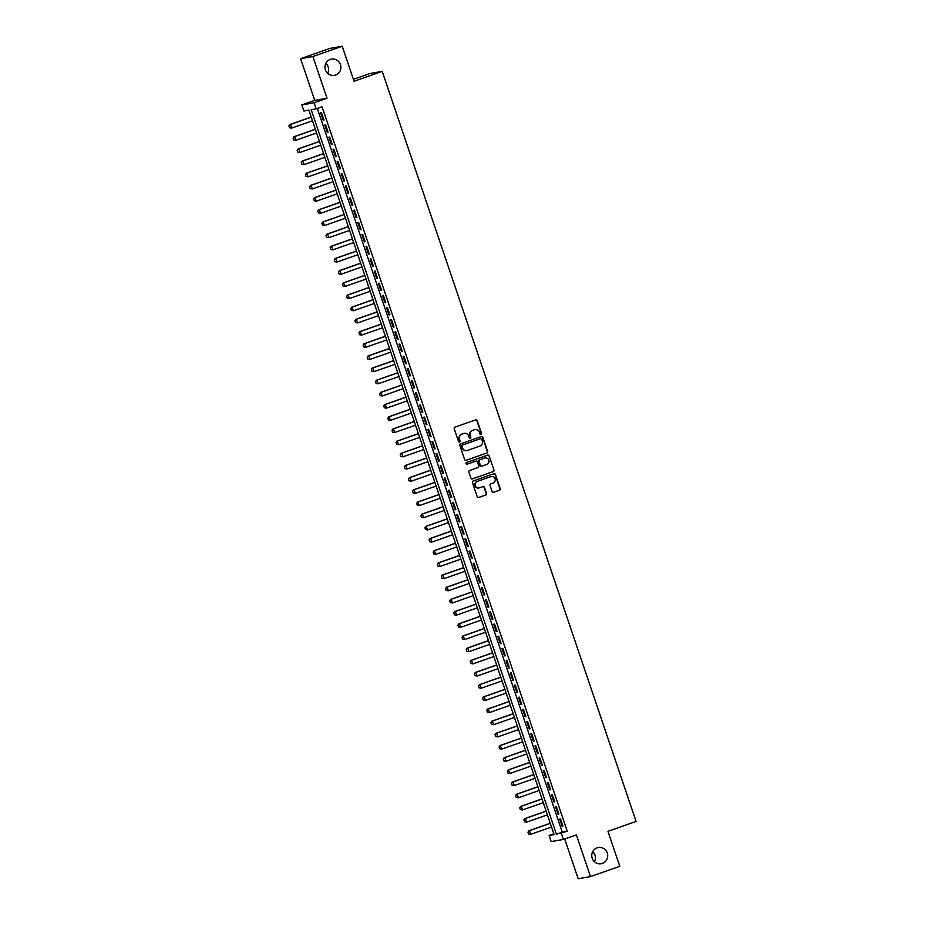 <?xml version="1.0" encoding="UTF-8"?>
<svg xmlns="http://www.w3.org/2000/svg" width="925" height="925" viewBox="0 0 925 925"><rect width="100%" height="100%" fill="white"/><g stroke="black" fill="none" stroke-linecap="round" stroke-linejoin="round"><path stroke-width="1.39" d="M481.012 434.484A0.879 0.856 80.1 0 0 481.532 433.363L477.231 420.667A1.26 1.214 80.1 0 0 475.681 419.881L454.961 427.142A1.26 1.214 80.1 0 0 454.21 428.749L458.511 441.445A0.879 0.856 80.1 0 0 459.598 442A0.879 0.856 80.1 0 0 460.118 440.878L459.563 439.236A4.047 3.897 80.1 0 1 461.957 434.114L463.679 433.513A4.047 3.897 80.1 0 1 468.663 436.045L469.218 437.687A0.879 0.856 80.1 0 0 470.305 438.242A0.879 0.856 80.1 0 0 470.825 437.12L470.27 435.478A4.047 3.897 80.1 0 1 472.663 430.356L474.386 429.755A4.047 3.897 80.1 0 1 479.358 432.287L479.913 433.929A0.879 0.856 80.1 0 0 481.012 434.484M480.711 434.53A0.879 0.856 80.1 0 0 481.197 433.42L476.895 420.725A1.26 1.214 80.1 0 0 475.704 419.869M459.297 442.046A0.879 0.856 80.1 0 0 459.794 440.936L459.563 439.236M470.004 438.288A0.879 0.856 80.1 0 0 470.49 437.178L470.27 435.478M597.134 847.832A8.232 7.943 80.1 0 0 601.192 863.742A8.232 7.943 80.1 0 0 607.459 853.625A8.232 7.943 80.1 0 0 597.134 847.832M330.271 59.431A8.232 7.943 80.1 0 0 334.33 75.33A8.232 7.943 80.1 0 0 340.608 65.212A8.232 7.943 80.1 0 0 330.271 59.431M492.112 491.464A1.26 1.214 80.1 0 0 493.672 492.25L499.488 490.215A1.26 1.214 80.1 0 0 500.228 488.608L495.453 474.513A1.26 1.214 80.1 0 0 493.904 473.716L473.184 480.988A1.26 1.214 80.1 0 0 472.432 482.584L477.208 496.69A1.26 1.214 80.1 0 0 478.768 497.477L485.787 495.014A1.26 1.214 80.1 0 0 486.538 493.418L484.492 487.382A1.26 1.214 80.1 0 0 482.931 486.596L479.451 487.81A3.376 3.261 80.1 0 1 475.219 485.44A3.376 3.261 80.1 0 1 477.288 481.416L490.932 476.629A3.376 3.261 80.1 0 1 495.164 479.011A3.376 3.261 80.1 0 1 493.094 483.023L490.817 483.821A1.26 1.214 80.1 0 0 490.077 485.428L492.112 491.464M561.394 833.332L563.464 839.426L551.161 841.577L549.103 835.483L554.087 834.616L308.869 110.133L303.886 111L301.816 104.918L314.118 102.767L316.177 108.861L311.193 109.728L556.411 834.211L567.268 831.274L322.039 106.803L316.177 108.861M342.215 46.25L312.893 56.541L300.602 58.691L329.913 48.401L342.215 46.25L354.067 81.261L382.21 71.375L636.088 821.435L607.945 831.309L619.785 866.309L590.474 876.599L576.356 834.893L563.464 839.426M300.602 58.691L314.72 100.386L327.011 98.247L312.893 56.541M327.011 98.247L314.118 102.767M486.897 453.042A1.26 1.214 80.1 0 0 487.648 451.446L482.873 437.34A1.26 1.214 80.1 0 0 481.324 436.542L460.604 443.815A1.26 1.214 80.1 0 0 459.852 445.422L464.627 459.517A1.26 1.214 80.1 0 0 466.188 460.315L486.573 453.1A1.26 1.214 80.1 0 0 487.313 451.504L482.538 437.398A1.26 1.214 80.1 0 0 481.347 436.542M489.163 455.921L493.938 470.027A1.26 1.214 80.1 0 1 493.198 471.623L472.478 478.896A1.26 1.214 80.1 0 1 470.917 478.109L468.871 472.074A1.26 1.214 80.1 0 1 469.623 470.467L478.028 467.518A1.26 1.214 80.1 0 0 478.768 465.922L477.416 461.922A1.26 1.214 80.1 0 0 475.866 461.124L467.113 464.2A0.879 0.856 80.1 0 1 466.003 463.575A0.879 0.856 80.1 0 1 466.547 462.523L487.614 455.135A1.26 1.214 80.1 0 1 489.163 455.921L493.938 470.027M564.724 838.987L578.183 878.75L590.474 876.599M323.958 120.007L321.484 112.7L320.651 112.838L323.126 120.146L323.958 120.007M328.074 132.183L325.6 124.875L324.779 125.025L327.253 132.321L328.074 132.183M332.202 144.358L329.728 137.05L328.895 137.201L331.37 144.497L332.202 144.358M336.318 156.533L333.844 149.226L333.023 149.376L335.486 156.672L336.318 156.533M340.446 168.708L337.972 161.401L337.139 161.551L339.614 168.859L340.446 168.708M344.562 180.884L342.088 173.576L341.256 173.727L343.73 181.034L344.562 180.884M348.69 193.059L346.216 185.752L345.383 185.902L347.858 193.209L348.69 193.059M352.807 205.234L350.332 197.927L349.5 198.077L351.974 205.385L352.807 205.234M356.923 217.41L354.46 210.102L353.627 210.252L356.102 217.56L356.923 217.41M361.051 229.585L358.576 222.289L357.744 222.428L360.218 229.735L361.051 229.585M365.167 241.76L362.704 234.464L361.872 234.603L364.346 241.911L365.167 241.76M369.295 253.947L366.82 246.64L365.988 246.778L368.462 254.086L369.295 253.947M373.411 266.123L370.937 258.815L370.116 258.954L372.578 266.261L373.411 266.123M377.539 278.298L375.064 270.99L374.232 271.129L376.706 278.437L377.539 278.298M381.655 290.473L379.181 283.166L378.348 283.304L380.822 290.612L381.655 290.473M385.783 302.648L383.308 295.341L382.476 295.491L384.95 302.787L385.783 302.648M389.899 314.824L387.425 307.516L386.592 307.667L389.067 314.962L389.899 314.824M394.015 326.999L391.553 319.692L390.72 319.842L393.194 327.149L394.015 326.999M398.143 339.174L395.669 331.867L394.836 332.017L397.311 339.325L398.143 339.174M402.259 351.35L399.797 344.042L398.964 344.192L401.438 351.5L402.259 351.35M406.387 363.525L403.913 356.217L403.08 356.368L405.555 363.675L406.387 363.525M410.503 375.7L408.029 368.393L407.208 368.543L409.671 375.851L410.503 375.7M414.631 387.876L412.157 380.568L411.324 380.718L413.799 388.026L414.631 387.876M418.748 400.051L416.273 392.755L415.441 392.894L417.915 400.201L418.748 400.051M422.875 412.226L420.401 404.93L419.568 405.069L422.043 412.377L422.875 412.226M426.992 424.413L424.517 417.106L423.685 417.244L426.159 424.552L426.992 424.413M431.108 436.588L428.645 429.281L427.812 429.42L430.287 436.727L431.108 436.588M435.236 448.764L432.761 441.456L431.929 441.595L434.403 448.903L435.236 448.764M439.352 460.939L436.889 453.632L436.057 453.77L438.531 461.078L439.352 460.939M443.48 473.114L441.005 465.807L440.173 465.957L442.647 473.253L443.48 473.114M447.596 485.29L445.122 477.982L444.301 478.132L446.763 485.428L447.596 485.29M451.724 497.465L449.249 490.158L448.417 490.308L450.891 497.615L451.724 497.465M455.84 509.64L453.366 502.333L452.533 502.483L455.007 509.791L455.84 509.64M459.968 521.816L457.493 514.508L456.661 514.658L459.135 521.966L459.968 521.816M464.084 533.991L461.61 526.683L460.777 526.834L463.252 534.141L464.084 533.991M468.212 546.166L465.738 538.859L464.905 539.009L467.379 546.317L468.212 546.166M472.328 558.342L469.854 551.034L469.021 551.184L471.496 558.492L472.328 558.342M476.444 570.517L473.982 563.221L473.149 563.36L475.623 570.667L476.444 570.517M480.572 582.692L478.098 575.396L477.265 575.535L479.74 582.842L480.572 582.692M484.688 594.879L482.214 587.572L481.393 587.71L483.856 595.018L484.688 594.879M488.816 607.054L486.342 599.747L485.509 599.886L487.984 607.193L488.816 607.054M492.933 619.23L490.458 611.922L489.626 612.061L492.1 619.368L492.933 619.23M497.06 631.405L494.586 624.097L493.753 624.236L496.228 631.544L497.06 631.405M501.177 643.58L498.702 636.273L497.87 636.423L500.344 643.719L501.177 643.58M505.304 655.756L502.83 648.448L501.998 648.598L504.472 655.894L505.304 655.756M509.421 667.931L506.946 660.623L506.114 660.774L508.588 668.081L509.421 667.931M513.537 680.106L511.074 672.799L510.242 672.949L512.716 680.257L513.537 680.106M517.665 692.282L515.19 684.974L514.358 685.124L516.832 692.432L517.665 692.282M521.781 704.457L519.307 697.149L518.486 697.3L520.948 704.607L521.781 704.457M525.909 716.632L523.434 709.325L522.602 709.475L525.076 716.782L525.909 716.632M530.025 728.808L527.551 721.5L526.718 721.65L529.192 728.958L530.025 728.808M534.153 740.983L531.678 733.687L530.846 733.826L533.32 741.133L534.153 740.983M538.269 753.158L535.795 745.862L534.962 746.001L537.437 753.308L538.269 753.158M542.397 765.345L539.923 758.038L539.09 758.176L541.564 765.484L542.397 765.345M546.513 777.52L544.039 770.213L543.206 770.352L545.681 777.659L546.513 777.52M550.629 789.696L548.167 782.388L547.334 782.527L549.808 789.834L550.629 789.696M554.757 801.871L552.283 794.563L551.45 794.702L553.925 802.01L554.757 801.871M558.873 814.046L556.399 806.739L555.578 806.889L558.041 814.185L558.873 814.046M317.321 108.456L562.273 832.153L567.268 831.274M559.694 819.064L562.169 826.36L563.001 826.222L560.527 818.914L559.694 819.064M382.21 71.375L369.908 73.526L353.408 79.319M594.509 861.718A8.232 7.943 80.1 0 0 592.752 851.682M327.647 73.318A8.232 7.943 80.1 0 0 325.889 63.282M553.821 833.83L549.103 835.483M314.72 100.386L301.816 104.918M562.273 832.153L556.411 834.211M323.126 120.146L323.912 119.868M327.253 132.321L328.04 132.044M331.37 144.497L332.156 144.231M335.486 156.672L336.272 156.406M339.614 168.859L340.4 168.581M343.73 181.034L344.516 180.757M347.858 193.209L348.644 192.932M351.974 205.385L352.76 205.107M356.102 217.56L356.888 217.282M360.218 229.735L361.004 229.458M364.346 241.911L365.132 241.633M368.462 254.086L369.248 253.808M372.578 266.261L373.365 265.984M376.706 278.437L377.493 278.159M380.822 290.612L381.609 290.334M384.95 302.787L385.737 302.51M389.067 314.962L389.853 314.697M393.194 327.149L393.981 326.872M397.311 339.325L398.097 339.047M401.438 351.5L402.225 351.222M405.555 363.675L406.341 363.398M409.671 375.851L410.457 375.573M413.799 388.026L414.585 387.748M417.915 400.201L418.701 399.924M422.043 412.377L422.829 412.099M426.159 424.552L426.945 424.274M430.287 436.727L431.073 436.45M434.403 448.903L435.189 448.625M438.531 461.078L439.317 460.8M442.647 473.253L443.433 472.987M446.763 485.428L447.55 485.163M450.891 497.615L451.678 497.338M455.007 509.791L455.794 509.513M459.135 521.966L459.922 521.688M463.252 534.141L464.038 533.864M467.379 546.317L468.166 546.039M471.496 558.492L472.282 558.214M475.623 570.667L476.41 570.39M479.74 582.842L480.526 582.565M483.856 595.018L484.642 594.74M487.984 607.193L488.77 606.916M492.1 619.368L492.886 619.091M496.228 631.544L497.014 631.266M500.344 643.719L501.13 643.453M504.472 655.894L505.258 655.628M508.588 668.081L509.374 667.804M512.716 680.257L513.502 679.979M516.832 692.432L517.618 692.154M520.948 704.607L521.735 704.33M525.076 716.782L525.863 716.505M529.192 728.958L529.979 728.68M533.32 741.133L534.107 740.856M537.437 753.308L538.223 753.031M541.564 765.484L542.351 765.206M545.681 777.659L546.467 777.382M549.808 789.834L550.595 789.557M553.925 802.01L554.711 801.732M558.041 814.185L558.827 813.919M562.169 826.36L562.955 826.094M474.814 429.628A4.047 3.897 80.1 0 0 474.051 429.813L474.386 429.755M469.935 435.536A4.047 3.897 80.1 0 1 472.328 430.414L474.051 429.813M464.119 433.386A4.047 3.897 80.1 0 0 463.344 433.571L463.679 433.513M459.228 439.294A4.047 3.897 80.1 0 1 461.621 434.172L463.344 433.571M466.188 460.315L465.853 460.373A1.26 1.214 80.1 0 0 465.853 460.373L486.573 453.1M481.705 439.225A0.879 0.856 80.1 0 0 480.618 438.67L462.431 445.052A0.879 0.856 80.1 0 0 461.91 446.162L462.5 447.897A4.047 3.897 80.1 0 0 467.472 450.429L479.902 446.07A4.047 3.897 80.1 0 0 482.295 440.947L481.705 439.225M466.709 450.614A4.047 3.897 80.1 0 1 462.165 447.954L461.575 446.22A0.879 0.856 80.1 0 1 462.107 445.11L480.283 438.728M472.12 478.965A1.26 1.214 80.1 0 0 472.143 478.953L492.863 471.681A1.26 1.214 80.1 0 0 493.603 470.085M475.889 461.124A1.26 1.214 80.1 0 0 475.531 461.182L467.113 464.2M486.747 464.466A3.376 3.261 80.1 0 0 485.082 457.933A3.376 3.261 80.1 0 0 484.584 458.072L479.774 459.76A1.26 1.214 80.1 0 0 479.023 461.355L480.387 465.356A1.26 1.214 80.1 0 0 481.937 466.154L486.747 464.466M484.92 457.967A3.376 3.261 80.1 0 0 484.249 458.129L484.584 458.072M481.578 466.212A1.26 1.214 80.1 0 1 480.052 465.414L478.699 461.413A1.26 1.214 80.1 0 1 479.439 459.817L484.249 458.129M488.828 455.979A1.26 1.214 80.1 0 0 487.637 455.123M491.267 476.537A3.376 3.261 80.1 0 0 490.597 476.687L490.932 476.629M478.78 487.972A3.376 3.261 80.1 0 1 474.883 485.498A3.376 3.261 80.1 0 1 476.953 481.474L490.597 476.687M478.41 497.546A1.26 1.214 80.1 0 0 478.433 497.534L485.452 495.072A1.26 1.214 80.1 0 0 486.203 493.476L484.157 487.44A1.26 1.214 80.1 0 0 482.954 486.585M493.672 492.25L493.337 492.308A1.26 1.214 80.1 0 0 493.337 492.308L499.153 490.273A1.26 1.214 80.1 0 0 499.893 488.666L495.129 474.571A1.26 1.214 80.1 0 0 493.927 473.704M311.205 117.047L289.883 124.54L290.485 124.436L291.722 128.078L312.477 120.793M289.629 127.754L291.722 128.078L289.537 127.766L288.912 125.939L289.537 127.766M311.239 117.151L290.485 124.436L289.016 125.927M288.912 125.939L289.883 124.54M315.333 129.222L294 136.715L294.601 136.611L295.838 140.265L316.593 132.98M293.757 139.929L295.838 140.265L293.653 139.941L293.132 138.102L293.653 139.941M315.356 129.327L294.601 136.611L293.132 138.102M293.04 138.114L294 136.715M319.449 141.409L298.127 148.89L298.729 148.786L299.966 152.44L320.721 145.156M297.873 152.105L299.966 152.44L297.781 152.116L297.156 150.289L297.781 152.116M319.483 141.502L298.729 148.786L297.26 150.278M297.156 150.289L298.127 148.89M323.577 153.585L302.244 161.066L302.845 160.962L304.082 164.615L324.837 157.331M302.001 164.28L304.082 164.615L301.897 164.292L301.377 162.453L301.897 164.292M323.6 153.677L302.845 160.962L301.377 162.453M301.284 162.465L302.244 161.066M327.693 165.76L306.372 173.241L308.198 176.791L328.965 169.506M306.117 176.455L308.198 176.791L306.025 176.467L305.4 174.64L306.025 176.467M327.728 165.852L306.961 173.137L305.504 174.628M305.4 174.64L306.372 173.241M331.809 177.935L310.488 185.416L311.089 185.312L312.326 188.966L333.081 181.682M310.245 188.631L312.326 188.966L310.141 188.642L309.621 186.804L310.141 188.642M331.844 178.028L311.089 185.312L309.621 186.804M309.528 186.815L310.488 185.416M335.937 190.111L314.616 197.592L316.442 201.141L337.209 193.857M314.361 200.806L316.442 201.141L314.269 200.817L313.644 198.991L314.269 200.817M335.972 190.203L315.205 197.488L313.748 198.979M313.644 198.991L314.616 197.592M340.053 202.286L318.732 209.767L319.333 209.663L320.57 213.317L341.325 206.032M318.489 212.981L320.57 213.317L318.385 213.004L317.865 211.154L318.385 213.004M340.088 202.378L319.333 209.663L317.865 211.154M317.772 211.177L318.732 209.767M344.181 214.461L322.86 221.942L324.687 225.492L345.441 218.208M322.605 225.157L324.687 225.492L322.501 225.18L321.888 223.353L322.501 225.18M344.216 214.554L323.449 221.838L321.993 223.33M321.888 223.353L322.86 221.942M348.297 226.637L326.976 234.117L327.577 234.013L328.814 237.667L349.569 230.383M326.733 237.332L328.814 237.667L326.629 237.355L326.005 235.528L326.629 237.355M348.332 226.729L327.577 234.013L326.109 235.505M326.005 235.528L326.976 234.117M352.425 238.812L331.092 246.293L331.693 246.189L332.931 249.843L353.685 242.558M330.849 249.507L332.931 249.843L330.745 249.53L330.225 247.68L330.745 249.53M352.448 238.904L331.693 246.189L330.225 247.68M330.132 247.703L331.092 246.293M356.541 250.987L335.22 258.468L335.821 258.364L337.058 262.018L357.813 254.733M334.966 261.683L337.058 262.018L334.873 261.706L334.249 259.879L334.873 261.706M356.576 251.08L335.821 258.364L334.353 259.856M334.249 259.879L335.22 258.468M360.669 263.162L339.336 270.643L339.938 270.539L341.175 274.193L361.929 266.909M339.093 273.858L341.175 274.193L338.989 273.881L338.469 272.031L338.989 273.881M360.692 263.255L339.938 270.539L338.469 272.031M338.377 272.054L339.336 270.643M364.785 275.338L343.464 282.83L345.291 286.368L366.057 279.084M343.21 286.033L345.291 286.368L343.117 286.056L342.493 284.229L343.117 286.056M364.82 275.43L344.054 282.715L342.597 284.206M342.493 284.229L343.464 282.83M368.902 287.513L347.58 295.006L348.182 294.902L349.419 298.544L370.173 291.259M347.337 298.22L349.419 298.544L347.233 298.232L346.713 296.393L347.233 298.232M368.936 287.617L348.182 294.902L346.713 296.393M346.621 296.405L347.58 295.006M373.029 299.688L351.708 307.181L353.535 310.731L374.301 303.446M351.454 310.395L353.535 310.731L351.361 310.407L350.737 308.58L351.361 310.407M373.064 299.792L352.298 307.077L350.841 308.568M350.737 308.58L351.708 307.181M377.146 311.875L355.824 319.356L356.426 319.252L357.663 322.906L378.417 315.622M355.582 322.571L357.663 322.906L355.478 322.582L354.957 320.744L355.478 322.582M377.18 311.968L356.426 319.252L354.957 320.744M354.865 320.755L355.824 319.356M381.273 324.051L359.952 331.532L361.779 335.081L382.534 327.797M359.698 334.746L361.779 335.081L359.594 334.757L359.085 332.919L359.594 334.757M381.308 324.143L360.542 331.428L359.085 332.919M358.981 332.931L359.952 331.532M385.39 336.226L364.068 343.707L364.67 343.603L365.907 347.257L386.662 339.972M363.826 346.921L365.907 347.257L363.722 346.933L363.201 345.094L363.722 346.933M385.424 336.318L364.67 343.603L363.201 345.094M363.097 345.106L364.068 343.707M389.517 348.401L368.185 355.882L368.786 355.778L370.023 359.432L390.778 352.147M367.942 359.097L370.023 359.432L367.838 359.108L367.317 357.27L367.838 359.108M389.541 348.494L368.786 355.778L367.317 357.27M367.225 357.281L368.185 355.882M393.634 360.577L372.312 368.058L372.914 367.953L374.151 371.607L394.906 364.323M372.058 371.272L374.151 371.607L371.966 371.283L371.445 369.445L371.966 371.283M393.668 360.669L372.914 367.953L371.445 369.445M371.341 369.468L372.312 368.058M397.762 372.752L376.429 380.233L377.03 380.129L378.267 383.783L399.022 376.498M376.186 383.447L378.267 383.783L376.082 383.47L375.562 381.62L376.082 383.47M397.785 372.844L377.03 380.129L375.562 381.62M375.469 381.643L376.429 380.233M401.878 384.927L380.557 392.408L382.383 395.958L403.15 388.673M380.302 395.623L382.383 395.958L380.21 395.646L379.585 393.819L380.21 395.646M401.913 385.02L381.146 392.304L379.689 393.796M379.585 393.819L380.557 392.408M405.994 397.103L384.673 404.583L385.274 404.479L386.511 408.133L407.266 400.849M384.43 407.798L386.511 408.133L384.326 407.821L383.806 405.971L384.326 407.821M406.029 397.195L385.274 404.479L383.806 405.971M383.713 405.994L384.673 404.583M410.122 409.278L388.801 416.759L390.627 420.308L411.394 413.024M388.546 419.973L390.627 420.308L388.454 419.996L387.829 418.169L388.454 419.996M410.157 409.37L389.39 416.655L387.933 418.146M387.829 418.169L388.801 416.759M414.238 421.453L392.917 428.934L393.518 428.83L394.755 432.484L415.51 425.199M392.674 432.148L394.755 432.484L392.57 432.172L392.05 430.322L392.57 432.172M414.273 421.546L393.518 428.83L392.05 430.322M391.957 430.345L392.917 428.934M418.366 433.628L397.045 441.109L398.872 444.659L419.626 437.375M396.79 444.324L398.872 444.659L396.686 444.347L396.178 442.497L396.686 444.347M418.401 433.721L397.634 441.005L396.178 442.497M396.073 442.52L397.045 441.109M422.482 445.804L401.161 453.296L401.762 453.181L402.999 456.834L423.754 449.55M400.918 456.499L402.999 456.834L400.814 456.522L400.19 454.695L400.814 456.522M422.517 445.896L401.762 453.181L400.294 454.684M400.19 454.695L401.161 453.296M426.61 457.979L405.277 465.472L405.878 465.368L407.116 469.01L427.87 461.725M405.034 468.686L407.116 469.01L404.93 468.697L404.41 466.859L404.93 468.697M426.633 458.083L405.878 465.368L404.41 466.859M404.317 466.871L405.277 465.472M430.726 470.154L409.405 477.647L410.006 477.543L411.243 481.197L431.998 473.912M409.151 480.861L411.243 481.197L409.058 480.873L408.434 479.046L409.058 480.873M430.761 470.258L410.006 477.543L408.538 479.034M408.434 479.046L409.405 477.647M434.854 482.341L413.521 489.822L414.123 489.718L415.36 493.372L436.114 486.087M413.278 493.037L415.36 493.372L413.174 493.048L412.654 491.21L413.174 493.048M434.877 482.434L414.123 489.718L412.654 491.21M412.562 491.221L413.521 489.822M438.97 494.517L417.649 501.998L419.476 505.547L440.242 498.263M417.395 505.212L419.476 505.547L417.302 505.223L416.678 503.397L417.302 505.223M439.005 494.609L418.239 501.893L416.782 503.385M416.678 503.397L417.649 501.998M443.087 506.692L421.765 514.173L422.367 514.069L423.604 517.722L444.358 510.438M421.522 517.387L423.604 517.722L421.418 517.399L420.898 515.56L421.418 517.399M443.121 506.784L422.367 514.069L420.898 515.56M420.806 515.572L421.765 514.173M447.214 518.867L425.893 526.348L427.72 529.898L448.486 522.613M425.639 529.562L427.72 529.898L425.546 529.574L424.922 527.747L425.546 529.574M447.249 518.96L426.483 526.244L425.026 527.736M424.922 527.747L425.893 526.348M451.331 531.043L430.009 538.523L430.611 538.419L431.848 542.073L452.603 534.789M429.767 541.738L431.848 542.073L429.663 541.749L429.142 539.911L429.663 541.749M451.365 531.135L430.611 538.419L429.142 539.911M429.05 539.934L430.009 538.523M455.458 543.218L434.137 550.699L435.964 554.248L456.719 546.964M433.883 553.913L435.964 554.248L433.779 553.936L433.166 552.109L433.779 553.936M455.493 543.31L434.727 550.595L433.27 552.086M433.166 552.109L434.137 550.699M459.575 555.393L438.253 562.874L438.855 562.77L440.092 566.424L460.847 559.139M438.011 566.088L440.092 566.424L437.907 566.112L437.282 564.285L437.907 566.112M459.609 555.486L438.855 562.77L437.386 564.262M437.282 564.285L438.253 562.874M463.703 567.568L442.37 575.049L442.971 574.945L444.208 578.599L464.963 571.315M442.127 578.264L444.208 578.599L442.023 578.287L441.41 576.46L442.023 578.287M463.726 567.661L442.971 574.945L441.514 576.437M441.41 576.46L442.37 575.049M467.819 579.744L446.498 587.225L447.099 587.121L448.336 590.774L469.091 583.49M446.243 590.439L448.336 590.774L446.151 590.462L445.526 588.635L446.151 590.462M467.853 579.836L447.099 587.121L445.63 588.612M445.526 588.635L446.498 587.225M471.947 591.919L450.614 599.4L451.215 599.296L452.452 602.95L473.207 595.665M450.371 602.614L452.452 602.95L450.267 602.638L449.747 600.788L450.267 602.638M471.97 592.012L451.215 599.296L449.747 600.788M449.654 600.811L450.614 599.4M476.063 604.094L454.742 611.575L455.343 611.471L456.568 615.125L477.335 607.841M454.487 614.79L456.568 615.125L454.395 614.813L453.77 612.986L454.395 614.813M476.097 604.187L455.343 611.471L453.874 612.963M453.77 612.986L454.742 611.575M480.179 616.27L458.858 623.762L459.459 623.658L460.696 627.3L481.451 620.016M458.615 626.965L460.696 627.3L458.511 626.988L457.898 625.161L458.511 626.988M480.214 616.362L459.459 623.658L457.991 625.15M457.898 625.161L458.858 623.762M484.307 628.445L462.986 635.938L464.812 639.487L485.579 632.191M462.731 639.152L464.812 639.487L462.639 639.163L462.014 637.337L462.639 639.163M484.342 628.549L463.575 635.833L462.118 637.325M462.014 637.337L462.986 635.938M488.423 640.62L467.102 648.113L467.703 648.009L468.94 651.663L489.695 644.378M466.859 651.327L468.94 651.663L466.755 651.339L466.235 649.5L466.755 651.339M488.458 640.724L467.703 648.009L466.235 649.5M466.142 649.512L467.102 648.113M492.551 652.807L471.23 660.288L473.057 663.838L493.811 656.553M470.975 663.503L473.057 663.838L470.871 663.514L470.258 661.687L470.871 663.514M492.586 652.9L471.819 660.184L470.363 661.676M470.258 661.687L471.23 660.288M496.667 664.982L475.346 672.463L475.947 672.359L477.184 676.013L497.939 668.729M475.103 675.678L477.184 676.013L474.999 675.689L474.375 673.862L474.999 675.689M496.702 665.075L475.947 672.359L474.479 673.851M474.375 673.862L475.346 672.463M500.795 677.158L479.462 684.639L480.063 684.535L481.301 688.188L502.055 680.904M479.219 687.853L481.301 688.188L479.115 687.865L478.502 686.038L479.115 687.865M500.818 677.25L480.063 684.535L478.607 686.026M478.502 686.038L479.462 684.639M504.911 689.333L483.59 696.814L484.191 696.71L485.428 700.364L506.183 693.079M483.336 700.028L485.428 700.364L483.243 700.04L482.619 698.213L483.243 700.04M504.946 689.426L484.191 696.71L482.723 698.202M482.619 698.213L483.59 696.814M509.039 701.508L487.706 708.989L488.308 708.885L489.545 712.539L510.299 705.255M487.463 712.204L489.545 712.539L487.359 712.215L486.839 710.377L487.359 712.215M509.062 701.601L488.308 708.885L486.839 710.377M486.747 710.4L487.706 708.989M513.155 713.684L491.834 721.165L492.435 721.061L493.661 724.714L514.427 717.43M491.58 724.379L493.661 724.714L491.487 724.402L490.863 722.575L491.487 724.402M513.19 713.776L492.435 721.061L490.967 722.552M490.863 722.575L491.834 721.165M517.272 725.859L495.95 733.34L496.552 733.236L497.789 736.89L518.543 729.605M495.708 736.554L497.789 736.89L495.603 736.577L495.083 734.728L495.603 736.577M517.306 725.952L496.552 733.236L495.083 734.728M494.991 734.751L495.95 733.34M521.399 738.034L500.078 745.515L501.905 749.065L522.671 741.781M499.824 748.73L501.905 749.065L499.731 748.753L499.107 746.926L499.731 748.753M521.434 738.127L500.668 745.411L499.211 746.903M499.107 746.926L500.078 745.515M525.516 750.21L504.194 757.691L504.796 757.587L506.033 761.24L526.788 753.956M503.952 760.905L506.033 761.24L503.847 760.928L503.327 759.078L503.847 760.928M525.55 750.302L504.796 757.587L503.327 759.078M503.235 759.101L504.194 757.691M529.643 762.385L508.322 769.866L510.149 773.416L530.915 766.131M508.068 773.08L510.149 773.416L507.964 773.103L507.455 771.253L507.964 773.103M529.678 762.478L508.912 769.762L507.455 771.253M507.351 771.277L508.322 769.866M533.76 774.56L512.438 782.041L513.04 781.937L514.277 785.591L535.032 778.307M512.196 785.256L514.277 785.591L512.092 785.279L511.571 783.429L512.092 785.279M533.794 774.653L513.04 781.937L511.571 783.429M511.467 783.452L512.438 782.041M537.887 786.736L516.555 794.228L517.156 794.124L518.393 797.766L539.148 790.482M516.312 797.431L518.393 797.766L516.208 797.454L515.595 795.627L516.208 797.454M537.911 786.84L517.156 794.124L515.699 795.616M515.595 795.627L516.555 794.228M542.004 798.911L520.683 806.403L521.284 806.299L522.521 809.953L543.276 802.669M520.428 809.618L522.521 809.953L520.336 809.629L519.711 807.803L520.336 809.629M542.038 799.015L521.284 806.299L519.815 807.791M519.711 807.803L520.683 806.403M546.132 811.098L524.799 818.579L525.4 818.475L526.637 822.128L547.392 814.844M524.556 821.793L526.637 822.128L524.452 821.805L523.932 819.966L524.452 821.805M546.155 811.19L525.4 818.475L523.932 819.966M523.839 819.978L524.799 818.579M550.248 823.273L528.927 830.754L529.528 830.65L530.753 834.304L551.52 827.019M528.672 833.968L530.753 834.304L528.58 833.98L527.955 832.153L528.58 833.98M550.283 823.366L529.528 830.65L528.059 832.142M527.955 832.153L528.927 830.754"/></g></svg>

